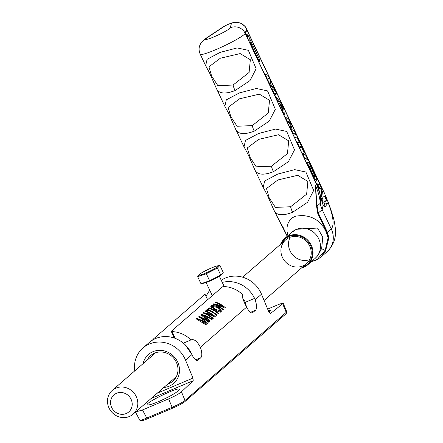 <?xml version="1.0" encoding="UTF-8"?>
<svg xmlns="http://www.w3.org/2000/svg" width="443" height="443" viewBox="0 0 443 443"><rect width="100%" height="100%" fill="white"/><g stroke="black" fill="none" stroke-linecap="round" stroke-linejoin="round"><path stroke-width="0.66" d="M246.363 306.484L245.295 302.32A16.928 15.715 -131 0 0 242.842 298.482M191.614 354.012L184.975 344.571M152.807 355.203A16.928 15.715 49 0 1 153.804 353.497M147.115 360.148A16.928 15.715 49 0 1 150.631 355.596A16.928 15.715 49 0 1 173.601 358.077A16.928 15.715 49 0 1 172.825 381.163A16.928 15.715 49 0 1 167.825 384.009M151.118 398.506L193.203 380.692L181.447 391.828L185.03 400.483A1.13 1.047 49 0 1 184.775 401.696L286.045 313.782L286.787 311.866L185.03 400.483C182.522 402.394 178.213 404.664 172.117 407.294L146.788 418.02C142.58 419.798 140.243 420.507 139.767 420.152C141.024 420.59 138.836 422.212 147.541 418.785L147.541 418.785A1.13 0.399 -112.9 0 1 146.788 418.02L142.474 409.952L135.53 412.04M181.447 391.828C178.989 393.855 174.714 396.203 168.633 398.877L142.474 409.952M267.661 309.103L276.238 305.471C280.497 303.693 282.833 302.962 283.238 303.278L270.258 313.738M222.281 282.429A27.726 25.744 49 0 1 254.587 298.388L255.14 299.728L261.497 294.207L268.923 312.149L270.402 313.677M255.14 299.728C256.84 304.956 257.006 308.439 255.628 310.166L252.427 312.863C250.716 313.245 248.794 311.324 246.657 307.099C243.329 301.085 242.077 297.02 242.914 294.905A27.726 25.744 -131 0 0 223.981 286.56L222.491 286.82L171.219 331.325L174.409 338.07M175.278 338.391L172.078 331.613A27.726 25.744 49 0 1 191.011 339.958C194.023 338.734 197.152 341.171 200.391 347.257C202.091 352.484 202.252 355.962 200.878 357.695L197.678 360.392C195.967 360.774 194.04 358.852 191.902 354.621L191.287 353.331A27.726 25.744 -131 0 0 149.252 342.494L142.923 347.993A27.726 25.744 49 0 1 185.545 360.142L192.965 378.084L157.215 393.218M193.203 380.692L192.965 378.084M268.862 312.005L271.077 310.166L268.192 310.382M178.568 390.621L179.371 389.624C181.447 385.133 142.807 403.684 147.541 404.913C148.914 405.195 152.564 404.099 158.483 401.635C167.925 397.487 174.62 393.816 178.568 390.621M172.078 331.613L171.219 331.325M183.413 343.175L191.393 339.726M223.372 309.557L222.962 309.917A27.726 25.744 -131 0 0 213.194 304.23L213.681 303.804L219.794 305.216L223.46 306.755L219.518 304.286A27.726 25.744 -131 0 0 215.265 302.431L215.675 302.076A27.726 25.744 49 0 1 225.443 307.763L224.994 308.151L219.257 305.659L215.27 304.54L219.368 306.595A27.726 25.744 49 0 1 223.372 309.557M218.864 313.472L218.427 313.849A27.726 25.744 -131 0 0 208.659 308.167L209.096 307.785A27.726 25.744 49 0 1 218.864 313.472M208.631 317.62L207.479 318.622L210.026 321.147L209.572 321.54L200.912 314.89L201.449 314.425L204.76 315.361L210.192 317.803L212.33 319.143L211.859 319.553L208.631 317.62M208.31 308.472A27.726 25.744 49 0 1 209.522 308.915L208.52 309.784A27.726 25.744 49 0 1 217.076 315.028L216.638 315.405A27.726 25.744 -131 0 0 208.083 310.166L207.08 311.036A27.726 25.744 -131 0 0 205.868 310.587L208.31 308.472L207.961 309.48A26.597 24.697 49 0 1 208.609 309.707M208.753 322.249L203.531 318.711L200.192 317.188L203.287 319.17L207.568 323.163L207.235 323.451L197.977 319.11L202.418 321.441L206.25 324.426L205.834 324.78L196.288 318.905L196.853 318.412L205.801 321.95L203.032 319.625L198.652 316.856L199.212 316.368L205.862 319.464L209.179 321.878L208.753 322.249M205.098 311.257L205.508 310.897A27.726 25.744 49 0 1 215.276 316.584L214.833 316.972L209.09 314.48L205.109 313.362L209.201 315.422A27.726 25.744 49 0 1 213.21 318.384L212.801 318.738A27.726 25.744 -131 0 0 203.032 313.051L203.52 312.631L209.628 314.037L213.299 315.577L209.351 313.112A27.726 25.744 -131 0 0 205.098 311.257M214.8 309.69L210.774 306.246L210.995 305.936C211.521 304.983 213.731 305.321 217.629 306.944C220.664 308.954 221.799 310.587 221.04 311.839C220.752 312.647 218.67 311.927 214.8 309.69M221.284 311.484L221.04 311.839M153.998 339.283L153.738 338.723L152.724 339.991M173.822 336.83L172.931 337.605M153.738 338.723L205.009 294.218L207.612 299.734M210.862 306.8L212.02 306.506M220.221 310.454L220.935 311.922M219.689 312.016L220.193 310.748L217.22 307.381L212.136 306.368L211.627 307.63M212.136 306.368L215.22 309.269L220.193 310.748M205.508 310.897L205.358 311.346M205.109 313.362L204.959 313.794M213.299 315.577L213.122 316.092M203.52 312.631L203.337 313.157M200.192 317.188L200.048 317.609M197.977 319.11L197.833 319.525M199.212 316.368L198.985 317.027M205.801 321.95L205.635 322.432M196.853 318.412L196.637 319.038M206.449 310.792L207.961 309.48M208.52 309.784L208.348 310.272M207.479 318.622L207.274 319.22M206.549 317.88L207.523 317.033L202.379 315.128L206.549 317.88L206.36 318.428M202.379 315.128L202.224 315.577M201.449 314.425L201.233 315.051M207.346 317.548L208.221 317.974M207.523 317.033L206.554 318.589M209.096 307.785L208.93 308.262M213.681 303.804L213.498 304.335M223.46 306.755L223.283 307.27M215.27 304.54L215.121 304.972M215.675 302.076L215.519 302.525M261.497 294.207A27.726 25.744 -131 0 0 221.245 280.247M134.766 370.863A27.726 25.744 49 0 1 142.923 347.993M163.821 387.481A19.182 17.814 -131 0 0 179.504 369.789A19.182 17.814 -131 0 0 162.83 350.579A19.182 17.814 -131 0 0 143.111 363.62M206.089 296.511A27.726 25.744 49 0 1 209.799 290.364M152.298 340.252A27.726 25.744 49 0 1 152.652 339.836M109.044 408.064A15.798 14.669 -131 0 0 133 414.238A15.798 14.669 -131 0 0 133.72 392.692A15.798 14.669 -131 0 0 112.289 390.377A15.798 14.669 -131 0 0 109.044 408.064M111.664 407.516A11.285 10.477 49 0 1 122.08 392.564A11.285 10.477 49 0 1 130.386 410.135A11.285 10.477 49 0 1 111.664 407.516M217.142 265.95L219.916 265.418L217.43 268.07A12.897 1.384 154.7 0 1 217.424 268.076L206.305 273.724L197.667 276.72L199.538 274.267A10.638 1.141 -25.3 0 0 199.361 275.186A10.638 1.141 -25.3 0 0 211.466 270.357A10.638 1.141 -25.3 0 0 217.712 265.866A10.638 1.141 -25.3 0 0 217.142 265.95A10.638 1.141 -25.3 0 0 208.049 269.494A10.638 1.141 -25.3 0 0 199.538 274.267M206.316 273.713A12.897 1.384 154.7 0 1 206.294 273.724L209.628 280.751L221.854 274.505L223.233 272.451L219.916 265.418M197.678 276.714A12.897 1.384 154.7 0 1 197.672 276.714L200.989 283.747L209.617 280.751M221.854 274.505L221.373 274.893A10.638 1.141 154.7 0 1 212.861 279.671A10.638 1.141 154.7 0 1 203.769 283.215L202.534 283.47M217.43 268.07L220.752 275.103M318.772 187.588L319.768 187.865L316.878 183.651L318.484 187.511L317.094 183.74M321.568 195.889L322.991 199.998L326.425 200.208L324.431 196.343L323.113 196.127L322.731 193.148L321.125 190.235L321.784 196.714M321.125 190.235L320.588 188.192L318.589 189.111M321.546 196.061L320.721 196.437M317.31 183.823L319.735 184.759L321.524 188.541L322.731 193.148M324.431 196.343L325.389 196.72L327.172 200.496L326.425 200.208M320.588 188.192L319.768 187.865M318.484 187.511L318.068 187.705M316.878 183.651L316.424 183.862M259.011 62.397L259.266 61.527A62.059 5.897 -114.7 0 1 255.218 53.675A12.105 1.152 -114.7 0 1 251.303 45.081A9.231 0.875 -114.7 0 1 250.002 41.288A18.911 1.8 -114.7 0 1 249.885 39.444L251.319 42.124A9.713 0.925 65.3 0 0 251.048 42.002A9.713 0.925 65.3 0 0 255.196 53.177A47.185 4.485 65.3 0 0 259.305 61.394L259.216 61.433M247.299 37.611L248.019 35.147L259.736 59.927L259.305 61.394M262.549 69.878A47.185 4.485 65.3 0 0 264.958 74.136A62.059 5.897 -114.7 0 1 262.671 70.144M248.019 35.147L246.518 35.839M264.632 74.286L264.958 74.136M302.923 154.131L305.781 155.244L307.713 159.325L304.856 158.212L302.923 154.131L302.475 154.341M304.856 158.212L304.402 158.422M307.713 159.325L305.343 160.41M322.991 199.998L321.668 200.607M327.172 200.496L323.6 202.141L321.884 201.471M316.917 180.788C316.319 181.381 314.369 178.263 311.058 171.435C308.455 165.71 307.298 162.592 307.597 162.088L308.018 162.049C308.943 162.653 310.742 165.732 313.406 171.286C315.853 176.53 317.022 179.697 316.917 180.788L315.355 181.597M306.395 162.642L308.018 162.049M314.801 176.818L314.99 176.735C314.469 176.951 313.279 175.162 311.429 171.363L309.513 166.108C309.867 165.571 311.064 167.365 313.101 171.491L314.918 176.829M296.788 137.037L297.264 137.225L304.651 152.852L304.175 152.663L301.461 146.921L299.08 146.002L297.153 141.921L299.529 142.84L296.788 137.037L294.739 137.978M301.461 146.921L299.413 147.862M299.08 146.002L298.626 146.207M297.153 141.921L296.699 142.125M304.175 152.663L302.126 153.605M304.651 152.852L302.287 153.942M270.557 85.665L268.729 81.794L269.145 78.549L266.902 77.924L265.163 74.252L268.021 75.36L270.773 81.18L270.44 83.865L274.001 88.013L276.764 93.861L274.167 93.296L272.417 89.591L274.793 90.522L270.557 85.665L270.108 85.87M276.764 93.861L274.4 94.952M274.167 93.296L273.713 93.506M272.417 89.591L271.963 89.802M268.729 81.794L268.275 81.999M269.145 78.549L267.09 79.496M266.902 77.924L266.448 78.134M265.163 74.252L264.715 74.457M282.158 106.303L282.346 108.685L279.727 103.136L282.158 106.303L281.388 106.658M282.54 111.01L282.435 109.692L278.719 101.829L277.384 100.096L275.402 95.909L281.598 104.077L283.747 108.629L284.367 114.881L282.54 111.01L282.091 111.221M282.435 109.692L281.554 110.091M278.719 101.829L277.844 102.233M277.384 100.096L276.93 100.306M275.402 95.909L274.953 96.12M284.367 114.881L283.919 115.086M293.028 133.199L291.245 129.422L289.301 122.002L287.38 121.244L285.591 117.467L288.448 118.574L290.237 122.351L292.181 129.777L294.102 130.53L295.885 134.307L293.028 133.199L292.579 133.404M285.591 117.467L285.137 117.672M295.885 134.307L293.521 135.397M289.301 122.002L287.562 122.805M287.38 121.244L286.926 121.448M291.245 129.422L290.791 129.627M323.855 202.025A4.413 0.421 -114.7 0 1 324.553 204.334L324.01 206.172M325.018 206.737L323.185 205.076L322.504 203.592C321.906 199.815 319.935 193.358 316.595 184.21L247.41 37.854A4.413 0.421 -114.7 0 1 245.715 33.28L246.613 30.251A4.413 0.421 -114.7 0 1 246.646 30.207A4.413 0.421 -114.7 0 1 248.667 33.607L317.852 179.969L324.348 192.91L328.318 202.601L325.162 206.704M320.771 257.222L327.117 251.713A20.312 18.861 -131 0 0 327.167 251.668C333.8 245.034 336.503 237.055 335.273 227.73L334.515 222.652C334.304 221.201 332.87 214.711 328.241 202.307L328.318 202.601L324.553 204.334M327.167 251.668A20.312 18.861 -131 0 0 331.281 228.97L322.172 209.7A19.182 17.814 49 0 1 320.444 203.918A19.182 17.814 49 0 1 320.361 203.21A51.909 48.198 -131 0 0 317.897 191.697A51.909 48.198 -131 0 0 317.47 190.473A51.909 48.198 -131 0 0 315.466 185.645L316.474 205.785L317.758 213.404L326.868 232.68L328.097 237.769L325.151 250.4L317.493 259.138L313.827 260.977A1.694 0.504 -106.2 0 1 313.517 260.822L311.844 261.232M317.852 179.969L317.88 179.88A15.798 1.694 -25.3 0 0 317.875 179.703A15.798 1.694 -25.3 0 0 317.869 179.692L245.311 26.718L241.202 23.307L236.568 22.15L231.772 22.892L227.054 24.814L222.541 27.294A11.285 9.026 56.4 0 1 223.992 26.552A4.513 0.482 154.7 0 1 228.666 24.16A4.513 0.482 154.7 0 1 231.479 23.385L230.15 27.87A13.539 1.451 154.7 0 1 214.107 36.802A13.539 1.451 154.7 0 1 207.684 37.378A11.285 9.026 -123.6 0 0 206.233 38.12C199.538 42.772 197.545 48.154 200.253 54.256A24.825 2.664 -25.3 0 0 222.763 46.559A24.825 2.664 -25.3 0 0 245.151 33.314L246.48 28.828A15.798 1.694 -25.3 0 0 246.474 28.651M315.704 260.312L320.66 257.322L325.539 251.015L328.872 237.808L327.432 232.315L318.323 213.044L317.077 206.061L315.466 185.645A24.825 2.664 -25.3 0 0 315.693 185.445A24.825 2.664 -25.3 0 0 316.551 184.36L316.595 184.21M280.015 221.755A1.694 0.842 -31.8 0 1 279.683 221.533A1.694 0.842 -31.8 0 1 279.627 221.384L276.797 216.195M283.354 227.846L279.627 221.384M315.2 260.501L313.899 260.938A1.694 0.504 -106.2 0 1 313.827 260.977L311.54 261.503M316.103 260.13L313.517 260.822L317.493 259.138A1.694 0.692 -120 0 0 318.002 259.21A1.694 0.692 -120 0 0 318.041 259.183M320.66 257.322L316.346 260.041M325.539 251.015A1.694 0.509 -149.5 0 0 325.151 250.4A11.285 1.384 -162.9 0 1 321.679 248.418L317.963 255.478L315.139 258.374A17.493 16.241 49 0 0 318.727 238.794A17.493 16.241 49 0 0 296.24 229.441A17.493 16.241 49 0 0 292.208 231.955L284.766 238.412A17.493 16.241 -131 0 0 280.613 244.259L284.766 238.412A17.493 16.241 -131 0 1 311.291 245.245A17.493 16.241 -131 0 1 307.702 264.831L315.139 258.374M328.872 237.808L328.097 237.769L325.771 231.041L323.75 227.325L319.148 221.96L315.754 219.49L312.071 217.635L308.566 216.439L302.813 215.431L295.852 216.101L292.768 217.524L289.849 220.193L288.155 223.084L287.07 226.988L287.053 231.551L287.895 235.698M230.15 27.87A11.285 11.169 -163.5 0 1 245.151 33.314L316.551 184.36C320.051 191.359 321.325 197.639 320.361 203.21L317.077 206.061A1.694 0.476 -176.3 0 0 316.474 205.785M235.061 90.571L250.024 80.571L256.148 68.748L248.368 50.319L237.166 47.922L220.182 52.357L207.114 59.296L205.657 65.691L209.467 72.752L215.94 87.448C218.011 93.6 224.385 94.641 235.061 90.571A11.285 4.015 -112.9 0 1 233.062 85.034L217.873 85.676L211.649 76.107L208.946 66.804L220.387 58.216L240.178 53.581L250.345 59.722L249.093 72.458L233.062 85.034M244.015 146.838L247.825 153.904L254.299 168.595C256.37 174.752 262.743 175.793 273.42 171.718L288.387 161.723L294.506 149.895L286.726 131.466L275.524 129.068L258.54 133.509L245.472 140.448L244.021 146.849M292.596 212.297L307.564 202.296L313.683 190.468L305.908 172.039L294.7 169.641L277.717 174.082L264.648 181.021L263.197 187.422L267.007 194.483L273.481 209.168C275.552 215.326 281.925 216.367 292.596 212.297A11.285 4.015 -112.9 0 1 290.597 206.754L275.408 207.396L269.183 197.827L266.487 188.524L277.922 179.941L297.713 175.306L307.885 181.447L306.634 194.178L290.597 206.754M224.834 106.265L228.649 113.33L235.122 128.021C237.193 134.179 243.567 135.22 254.238 131.145L269.206 121.144L275.325 109.321L267.55 90.893L256.342 88.495L239.364 92.93L226.295 99.869L224.839 106.276L216.012 87.603M291.466 232.597L295.786 229.646M296.66 229.275L317.542 228.04L322.764 237.044L321.679 248.418M309.674 246.003A15.798 14.669 49 0 1 306.434 263.69A15.798 14.669 49 0 1 284.999 261.376A15.798 14.669 49 0 1 285.718 239.829A15.798 14.669 49 0 1 309.674 246.003M252.239 125.607L237.049 126.249L230.825 116.681L228.128 107.378L239.563 98.789L259.354 94.154L269.527 100.295L268.275 113.031L252.239 125.607A11.285 4.015 -112.9 0 0 254.238 131.145M271.421 166.18L256.231 166.823L250.007 157.254L247.305 147.951L258.745 139.362L278.536 134.727L288.703 140.868L287.457 153.605L271.421 166.18A11.285 4.015 -112.9 0 0 273.42 171.718M286.045 313.782A1.13 1.047 -131 0 0 286.305 312.575L282.723 303.92M141.677 419.992C140.481 421.265 142.447 420.856 147.58 418.757A1.13 0.399 -112.9 0 1 147.541 418.785L172.87 408.058A1.13 0.399 -112.9 0 1 172.87 408.058A1.13 0.399 -112.9 0 1 172.117 407.294L168.633 398.877M184.515 401.856C182.256 403.579 178.391 405.638 172.908 408.036A1.13 0.399 -112.9 0 1 172.875 408.058C178.773 405.445 182.737 403.324 184.77 401.696M147.58 418.757L172.825 408.069M200.391 347.257L246.657 307.099M185.545 360.142L191.902 354.621M215.22 309.269L215.027 309.823M220.038 310.975L219.684 312.016M210.995 305.936L210.774 306.589M217.629 306.944L217.435 307.508M209.201 315.422L209.03 315.925M209.628 314.037L209.439 314.596M203.287 319.17L203.11 319.68M202.418 321.441L202.241 321.945M219.794 305.216L219.601 305.775M219.368 306.595L219.191 307.099M255.628 310.166L250.439 312.365M254.587 298.388L245.295 302.32M252.028 312.957L252.781 312.642M195.684 359.893L200.878 357.695M198.027 360.165L197.279 360.486M311.058 171.435L310.643 171.624M313.101 171.491L311.783 172.1M326.48 198.099L326.12 198.265M246.109 34.787L248.667 33.607M328.202 202.866C333.424 216.389 334.448 225.088 331.281 228.97L326.868 232.68M231.479 23.385A11.285 11.169 -163.5 0 1 246.48 28.828L320.577 185.13M323.18 205.07L322.172 209.7L317.758 213.404M287.269 236.241L283.359 227.968M309.602 259.67A15.798 14.669 49 0 1 292.596 254.78A15.798 14.669 49 0 1 290.143 237.254M281.46 243.528A16.928 15.715 49 0 1 296.024 235.383A16.928 15.715 49 0 1 310.648 245.588A16.928 15.715 49 0 1 303.267 266.974A16.928 15.715 49 0 1 302.17 267.389M303.665 267.345A17.493 16.241 -131 0 0 307.702 264.831L303.649 267.356L301.312 268.131A17.493 16.241 -131 0 0 303.665 267.345M207.684 37.378L223.992 26.552M139.767 420.152L135.464 412.101M283.238 303.278L286.793 311.866M133 414.238L176.347 376.611M264.083 300.454L306.434 263.69M112.289 390.377L155.637 352.75M173.047 337.638L173.866 336.924M242.67 277.196L285.718 239.829M206.095 282.523L212.308 295.658M219.357 276.255L224.236 286.566M250.301 42.345L251.048 42.002M306.362 162.57L307.697 161.961M324.348 192.91L317.869 179.692M273.525 209.268L287.219 236.285M263.17 187.361L254.299 168.595M243.982 146.771L235.122 128.021M205.63 65.636L200.253 54.256M222.541 27.294L206.233 38.12"/></g></svg>

